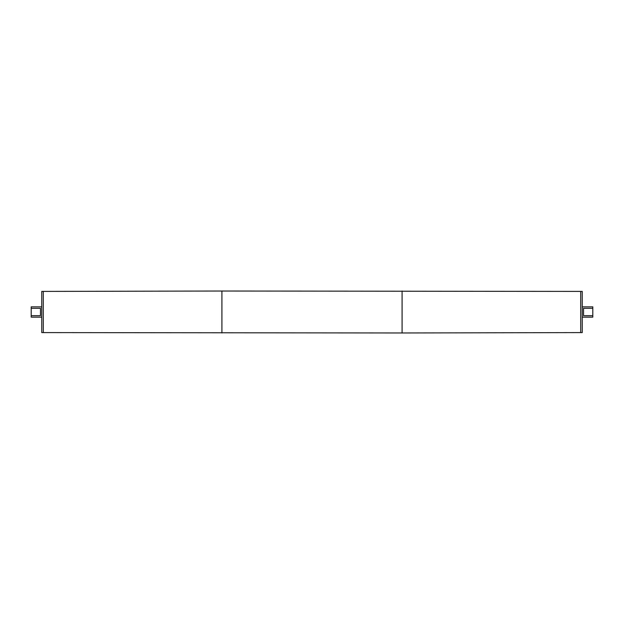 <?xml version="1.0" encoding="UTF-8"?>
<svg xmlns="http://www.w3.org/2000/svg" width="624" height="624" viewBox="0 0 624 624"><rect width="100%" height="100%" fill="white"/><g stroke="black" fill="none" stroke-linecap="round" stroke-linejoin="round"><path stroke-width="0.94" d="M221.918 291.026L580.702 291.408L580.702 332.592L582.247 332.592L582.247 291.408L580.71 291.408L580.702 332.592L402.082 332.974L43.298 332.592L43.29 291.408L43.298 332.592L41.753 332.592L41.753 291.408L221.918 291.026L221.918 332.974M592.8 308.326L592.8 315.674L583.534 315.674L583.534 308.326L592.8 308.326L592.8 306.852L582.247 306.852M582.247 317.148L592.8 317.148L592.8 315.674M31.2 308.326L40.466 308.326L40.466 315.674L31.2 315.674L31.2 306.852L41.753 306.852M41.753 317.148L31.2 317.148L31.2 315.674M402.082 291.026L402.082 332.974"/></g></svg>
